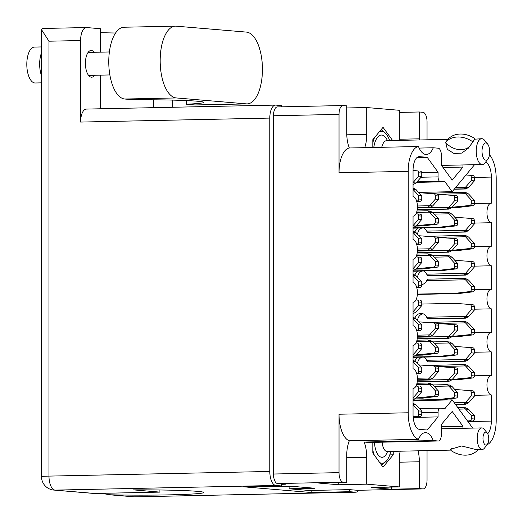 <?xml version="1.0" encoding="UTF-8"?>
<svg xmlns="http://www.w3.org/2000/svg" width="523" height="523" viewBox="0 0 523 523"><rect width="100%" height="100%" fill="white"/><g stroke="black" fill="none" stroke-linecap="round" stroke-linejoin="round"><path stroke-width="0.78" d="M419.335 140.001A22.411 10.002 88.8 0 0 419.348 138.824L419.348 111.981L422.937 112.288A9.192 4.106 88.8 0 1 427.043 121.82L427.043 139.844M346.723 107.96L366.734 107.542L366.734 134.378A22.411 10.002 -91.2 0 1 364.734 147.656M349.325 147.983A22.411 10.002 -91.2 0 1 346.723 132.692L346.723 105.849L343.127 105.548A9.192 4.106 88.8 0 0 342.931 105.541A9.192 4.106 88.8 0 0 339.022 114.387L339.022 172.799A25.856 11.539 -91.2 0 1 349.325 147.983L418.478 146.525A22.411 10.002 -91.2 0 0 425.879 154.475A22.411 10.002 -91.2 0 0 426.356 154.488A22.411 10.002 -91.2 0 0 433.286 147.774L419.145 148.074M489.489 154.749A25.856 11.539 88.8 0 1 496.196 178.774L496.196 420.211A25.856 11.539 88.8 0 1 487.011 444.727M433.286 147.774L438.202 148.192A7.185 3.203 88.8 0 1 441.405 155.638L441.405 165.255L452.186 180.089L462.966 167.079L462.966 164.948M418.478 146.525A25.856 11.539 88.8 0 0 408.175 171.341L339.022 172.799M281.609 484.298L285.401 484.213L277.576 483.553A9.192 4.106 -91.2 0 1 273.464 474.021L339.022 472.642L339.022 414.229L408.175 412.778L408.175 171.341M408.175 412.778A25.856 11.539 88.8 0 0 418.478 439.333L349.325 440.784A22.411 10.002 88.8 0 0 346.723 455.638L346.723 482.481L343.127 482.173L277.576 483.553M357.771 490.286A9.192 4.106 -91.2 0 1 357.582 490.299A9.192 4.106 -91.2 0 1 357.386 490.293L422.937 488.913L419.348 488.613L391.328 489.201L371.31 487.514L399.33 486.92L366.734 484.167L366.734 457.331A22.411 10.002 88.8 0 0 364.132 442.04L433.286 440.582A22.411 10.002 88.8 0 0 425.408 432.626A22.411 10.002 88.8 0 0 418.478 439.333M433.286 440.582L438.202 441A7.185 3.203 88.8 0 0 438.352 441A7.185 3.203 88.8 0 0 441.405 434.09L441.405 424.473L452.186 411.464L462.966 426.297L462.966 428.304M439.817 408.143L419.387 408.574L439.908 408.136A4.308 1.922 88.8 0 1 440 408.136L444.981 408.561L452.186 399.866L472.707 428.102M439.908 408.136A4.308 1.922 88.8 0 0 438.071 412.281L421.767 412.621M413.052 259.179L413.255 259.179A9.767 4.361 88.8 0 1 413.052 259.173L413.052 282.708A9.767 4.361 -91.2 0 1 417.413 292.612A9.767 4.361 -91.2 0 1 413.255 302.235A9.767 4.361 -91.2 0 1 413.052 302.229L413.052 325.77A9.767 4.361 -91.2 0 1 417.413 335.668A9.767 4.361 -91.2 0 1 413.255 345.298A9.767 4.361 -91.2 0 1 413.052 345.291L413.052 368.833A9.767 4.361 -91.2 0 1 417.413 378.73A9.767 4.361 -91.2 0 1 413.255 388.36A9.767 4.361 -91.2 0 1 413.052 388.354L413.052 414.471A14.363 6.413 -91.2 0 0 419.466 429.37L427.206 430.024L438.071 416.903L438.071 412.281M413.255 259.179A9.767 4.361 88.8 0 0 417.413 249.549A9.767 4.361 88.8 0 0 413.052 239.652L413.052 216.11A9.767 4.361 88.8 0 0 413.255 216.117A9.767 4.361 88.8 0 0 417.413 206.487A9.767 4.361 88.8 0 0 413.052 196.589L413.052 170.465A14.363 6.413 -91.2 0 1 419.165 156.645A14.363 6.413 -91.2 0 1 419.466 156.658L427.206 157.312L438.071 172.263L438.071 176.885A4.308 1.922 88.8 0 0 440 181.357L444.981 181.775L452.186 191.686L474.538 164.706M485.468 162.287A14.363 6.413 -91.2 0 1 491.326 177.081L491.326 203.205A9.767 4.361 -91.2 0 0 491.117 203.199A9.767 4.361 -91.2 0 0 486.959 212.822A9.767 4.361 -91.2 0 0 491.326 222.72L491.326 246.261A9.767 4.361 -91.2 0 0 491.117 246.255A9.767 4.361 -91.2 0 0 486.959 255.884A9.767 4.361 -91.2 0 0 491.326 265.782L491.326 289.324A9.767 4.361 88.8 0 0 491.117 289.317A9.767 4.361 88.8 0 0 486.959 298.94A9.767 4.361 88.8 0 0 491.326 308.845L491.326 332.38A9.767 4.361 88.8 0 0 491.117 332.373A9.767 4.361 88.8 0 0 486.959 342.003A9.767 4.361 88.8 0 0 491.326 351.901L491.326 375.442A9.767 4.361 88.8 0 0 491.117 375.436A9.767 4.361 88.8 0 0 486.959 385.065A9.767 4.361 88.8 0 0 491.326 394.963L491.326 421.087A14.363 6.413 -91.2 0 1 487.678 433.724M399.435 140.419A22.411 10.002 88.8 0 1 399.33 137.131L399.33 110.294L366.734 107.542M399.33 112.406L419.348 111.981M392.636 140.563L383.032 127.344L372.834 139.661L372.834 147.486M399.33 486.92L399.33 460.083A22.411 10.002 -91.2 0 1 400.167 451.179M369.349 442.445A7.185 3.203 -91.2 0 1 369.199 442.458A7.185 3.203 -91.2 0 1 369.048 442.451L438.202 441M364.132 442.04L369.048 442.451M372.834 442.38L372.834 453.081L383.032 467.117L393.237 454.801L393.237 451.329M357.386 490.293L349.56 489.633L309.198 490.482L289.114 488.789L314.826 488.247L290.827 486.22L265.122 486.763L260.735 486.39M346.723 482.481L318.697 483.069L338.714 484.762L366.734 484.167M339.022 472.642A9.192 4.106 88.8 0 0 343.127 482.173M349.325 440.784A25.856 11.539 -91.2 0 1 339.022 414.229M422.937 488.913A9.192 4.106 88.8 0 0 423.133 488.92A9.192 4.106 88.8 0 0 427.043 480.075L427.043 450.617M418.093 450.806A22.411 10.002 -91.2 0 1 419.348 461.77L419.348 488.613M273.464 474.021L273.464 115.766A9.192 4.106 -91.2 0 1 277.38 106.921A9.192 4.106 -91.2 0 1 277.576 106.927M289.114 488.789L289.114 486.259M417.034 157.528L427.206 157.312M421.721 172.61L438.071 172.263M416.537 182.377L444.981 181.775M418.583 192.399L452.186 191.686M474.374 223.079L491.326 222.72M474.374 266.142L491.326 265.782M474.374 309.198L491.326 308.845M474.374 352.26L491.326 351.901M474.374 395.316L491.326 394.963M413.052 400.69L452.186 399.866M413.19 417.426L438.071 416.903M441.405 426.748L462.966 426.297M443.033 167.497L462.966 167.079M389.766 454.873L393.237 454.801M391.328 489.201L391.328 487.09M338.714 484.762L338.714 482.651M454.382 189.045L463.888 188.842L465.47 187.234L455.71 187.443M469.68 175.264L472.733 175.525A2.014 1.798 94.8 0 1 474.374 177.493L474.374 180.873L468.608 187.437A6.322 5.648 94.8 0 1 468.549 187.496L465.62 188.986L465.581 188.463M465.686 188.463L463.888 188.842M437.561 194.275L465.47 193.687A6.322 5.648 94.8 0 1 465.529 193.745L471.295 200.067L471.295 203.447A2.014 1.798 94.8 0 1 469.654 205.48L452.199 207.245M466.026 174.983L469.654 175.264A2.014 1.798 94.8 0 1 471.295 177.232L471.295 180.612L465.529 187.175A6.322 5.648 94.8 0 1 465.47 187.234M465.47 193.687L463.888 192.287C465.686 192.85 466.268 192.902 465.62 192.431L468.549 193.948A6.322 5.648 94.8 0 1 468.608 194.007L474.374 200.329L474.374 203.709A2.014 1.798 94.8 0 1 472.733 205.742L458.436 207.441L451.905 207.579M465.771 192.771L464.483 192.457M463.888 192.287L427.644 193.294M471.295 180.612L474.374 180.873M455.356 207.18L458.436 207.441M471.295 200.067L474.374 200.329M454.226 189.228L465.62 188.986M281.609 483.899L281.609 485.952L275.837 485.462L55.007 490.11L94.853 493.477L159.894 492.11L133.535 489.881A62.636 2.641 0 0 1 203.761 492.503A62.636 2.641 0 0 1 169.099 494.863A62.636 2.641 0 0 1 110.634 494.81L101.207 493.339M115.557 33.027A62.636 2.641 0 0 1 100.449 32.622M153.474 107.666L153.474 99.795M186.247 100.547L186.247 104.214L194.987 104.953A35.917 16.023 88.8 0 0 195.739 104.973L247.157 103.894A35.917 16.023 88.8 0 0 262.441 69.337A35.917 16.023 88.8 0 0 246.398 32.099L176.212 26.176A35.917 16.023 88.8 0 0 175.46 26.15A35.917 16.023 88.8 0 0 160.175 61.551A35.917 16.023 88.8 0 0 176.212 97.938L246.398 103.868A35.917 16.023 88.8 0 0 247.157 103.894M41.507 82.856L35.198 82.987A17.959 8.015 -91.2 0 1 26.804 64.355A17.959 8.015 -91.2 0 1 34.446 47.077L41.507 46.933M41.507 75.704A17.959 8.015 -91.2 0 1 39.656 64.087A17.959 8.015 -91.2 0 1 41.507 52.777M94.656 75.266A13.363 5.962 -91.2 0 1 91.656 77.201A13.363 5.962 -91.2 0 1 85.412 63.335A13.363 5.962 -91.2 0 1 91.094 50.483A13.363 5.962 -91.2 0 1 94.173 52.287M110.634 494.81L134.692 496.843L355.522 492.195L349.75 491.705L311.185 492.516L243.051 486.763L281.609 485.952M80.601 40.539L48.979 41.206L48.979 476.107L269.809 471.465L269.809 118.087L80.601 122.068L80.601 40.539A13.506 6.028 88.8 0 1 86.347 27.549A13.506 6.028 88.8 0 1 86.628 27.556L100.449 28.726L100.449 52.156M100.449 108.777L100.449 75.149M94.853 493.477A13.506 12.075 94.8 0 1 93.715 493.437L53.876 490.077A13.506 12.075 94.8 0 0 55.007 490.11A13.506 6.028 -91.2 0 1 48.979 476.107A13.506 0.569 180 0 0 41.507 476.616L41.507 29.641L42.657 28.471L86.347 27.549M80.601 122.068A13.506 6.028 -91.2 0 1 86.347 109.078L275.556 105.097A13.506 6.028 88.8 0 0 269.809 118.087M269.809 471.465A13.506 6.028 88.8 0 0 275.837 485.462M275.556 105.097A13.506 6.028 88.8 0 1 275.837 105.103L281.609 105.594L281.609 106.829M355.522 492.195A13.506 6.028 88.8 0 0 355.803 492.202A13.506 6.028 88.8 0 0 358.817 490.273M349.75 489.652L349.75 491.705M172.342 100.089L172.342 107.267M311.185 490.443L311.185 492.516M48.979 41.206L41.507 29.641M175.46 26.15L124.043 27.229A35.917 16.023 88.8 0 0 108.764 62.629A35.917 16.023 88.8 0 0 124.794 99.024L133.535 99.762A62.636 2.641 0 0 1 203.761 102.384A62.636 2.641 0 0 1 186.247 104.214M159.894 492.11L159.894 489.986M415.994 386.039L417.047 386.118A2.014 1.798 94.8 0 1 418.688 388.086L418.688 391.466L413.052 397.879M413.052 404.743L418.688 410.921L418.688 414.301A2.014 1.798 94.8 0 1 417.047 416.334L413.137 416.798M413.013 403.292L415.942 404.802A6.322 5.648 94.8 0 1 415.994 404.861L421.767 411.183L421.767 414.562A2.014 1.798 94.8 0 1 420.126 416.596L413.183 417.419M420.139 386.379L420.126 386.379A2.014 1.798 94.8 0 1 421.767 388.347L421.767 391.727L415.994 398.291A6.322 5.648 94.8 0 1 415.942 398.349L413.013 399.847M418.688 391.466L421.767 391.727M418.688 410.921L421.767 411.183M417.4 379.796L427.958 379.574L429.546 377.972L417.4 378.227M433.75 366.002L436.803 366.257A2.014 1.798 94.8 0 1 438.451 368.225L438.451 371.605L432.678 378.168A6.322 5.648 94.8 0 1 432.626 378.227L429.69 379.724L429.651 379.195M429.756 379.201L427.958 379.574M416.556 384.693L429.546 384.418A6.322 5.648 94.8 0 1 429.599 384.477L435.365 390.799L435.365 394.179A2.014 1.798 94.8 0 1 433.724 396.218L416.269 397.977M418.838 364.917L433.724 365.995A2.014 1.798 94.8 0 1 435.365 367.963L435.365 371.343L429.599 377.907A6.322 5.648 94.8 0 1 429.546 377.972M429.546 384.418L427.958 383.019C429.762 383.588 430.337 383.634 429.69 383.169L432.626 384.68A6.322 5.648 94.8 0 1 432.678 384.738L438.451 391.06L438.451 394.44A2.014 1.798 94.8 0 1 436.803 396.473L422.506 398.173L413.052 398.042M429.847 383.509L428.553 383.189M435.365 371.343L438.451 371.605M419.426 397.911L422.506 398.173M435.365 390.799L438.451 391.06M417.387 379.979L429.69 379.724M416.962 383.254L427.958 383.019M417.4 336.74L427.958 336.518L429.546 334.91L417.4 335.165M433.75 322.939L436.803 323.194A2.014 1.798 94.8 0 1 436.816 323.201A2.014 1.798 94.8 0 1 438.451 325.162L438.451 328.542L432.678 335.106A6.322 5.648 94.8 0 1 432.626 335.171L429.69 336.662L429.651 336.139M429.756 336.139L427.958 336.518M416.556 341.637L429.546 341.362A6.322 5.648 94.8 0 1 429.599 341.421L435.365 347.743L435.365 351.123A2.014 1.798 94.8 0 1 433.724 353.156L416.269 354.921M418.838 321.854L433.724 322.939A2.014 1.798 94.8 0 1 435.365 324.907L435.365 328.287L429.599 334.851A6.322 5.648 94.8 0 1 429.546 334.91M429.546 341.362L427.958 339.963C429.762 340.525 430.337 340.578 429.69 340.107L432.626 341.624A6.322 5.648 94.8 0 1 432.678 341.676L438.451 347.998L438.451 351.378A2.014 1.798 94.8 0 1 436.803 353.417L422.506 355.117L415.975 355.254M429.847 340.447L428.553 340.133M435.365 328.287L438.451 328.542M419.426 354.856L422.506 355.117M435.365 347.743L438.451 347.998M417.387 336.923L429.69 336.662M416.962 340.192L427.958 339.963M417.4 250.622L427.958 250.399L429.546 248.791L417.4 249.046M433.75 236.821L436.803 237.076A2.014 1.798 94.8 0 1 438.451 239.044L438.451 242.424L432.678 248.987A6.322 5.648 94.8 0 1 432.626 249.053L429.69 250.543L429.651 250.02M429.756 250.02L427.958 250.399M416.556 255.512L429.546 255.244A6.322 5.648 94.8 0 1 429.599 255.302L435.365 261.618L435.365 264.998A2.014 1.798 94.8 0 1 433.724 267.037L416.269 268.802M418.838 235.736L433.724 236.821A2.014 1.798 94.8 0 1 435.365 238.782L435.365 242.162L429.599 248.732A6.322 5.648 94.8 0 1 429.546 248.791M429.546 255.244L427.958 253.845C429.762 254.407 430.337 254.459 429.69 253.988L432.626 255.499A6.322 5.648 94.8 0 1 432.678 255.557L438.451 261.879L438.451 265.259A2.014 1.798 94.8 0 1 436.803 267.299L422.506 268.992L415.975 269.129A6.322 5.648 94.8 0 1 415.942 269.168L413.013 270.666M429.847 254.328L428.553 254.015M435.365 242.162L438.451 242.424M419.426 268.737L422.506 268.992M435.365 261.618L438.451 261.879M417.387 250.805L429.69 250.543M416.962 254.073L427.958 253.845M417.4 207.559L427.958 207.337L429.546 205.729L417.4 205.984M433.75 193.758L436.803 194.02A2.014 1.798 94.8 0 1 438.451 195.988L438.451 199.368L432.678 205.931A6.322 5.648 94.8 0 1 432.626 205.99L429.69 207.487L429.651 206.958M429.756 206.958L427.958 207.337M416.556 212.456L429.546 212.181A6.322 5.648 94.8 0 1 429.599 212.24L435.365 218.562L435.365 221.942A2.014 1.798 94.8 0 1 433.724 223.975L416.269 225.74M418.838 192.673L433.724 193.758A2.014 1.798 94.8 0 1 435.365 195.726L435.365 199.106L429.599 205.67A6.322 5.648 94.8 0 1 429.546 205.729M429.546 212.181L427.958 210.782C429.762 211.351 430.337 211.397 429.69 210.926L432.626 212.443A6.322 5.648 94.8 0 1 432.678 212.501L438.451 218.823L438.451 222.203A2.014 1.798 94.8 0 1 436.803 224.236L422.506 225.936L415.975 226.073A6.322 5.648 94.8 0 1 415.942 226.113L413.013 227.603M429.847 211.272L428.553 210.952M435.365 199.106L438.451 199.368M419.426 225.675L422.506 225.936M435.365 218.562L438.451 218.823M417.387 207.742L429.69 207.487M416.962 211.011L427.958 210.782M415.994 342.977L417.047 343.055A2.014 1.798 94.8 0 1 417.053 343.062A2.014 1.798 94.8 0 1 418.688 345.023L418.688 348.403L413.052 354.816M413.052 361.687L418.688 367.859L418.688 371.238A2.014 1.798 94.8 0 1 417.047 373.278L416.635 373.324M413.013 360.229L415.942 361.739A6.322 5.648 94.8 0 1 415.994 361.798L421.767 368.12L421.767 371.5A2.014 1.798 94.8 0 1 420.126 373.54L416.805 373.932M420.139 343.317L420.126 343.317A2.014 1.798 94.8 0 1 421.767 345.285L421.767 348.664L415.994 355.228A6.322 5.648 94.8 0 1 415.942 355.294L413.013 356.784M418.688 348.403L421.767 348.664M418.688 367.859L421.767 368.12M415.994 299.921L417.047 299.999A2.014 1.798 94.8 0 1 418.688 301.967L418.688 305.347L413.052 311.76M413.052 318.625L418.688 324.803L418.688 328.183A2.014 1.798 94.8 0 1 417.047 330.216L416.635 330.268M413.013 317.167L415.942 318.684A6.322 5.648 94.8 0 1 415.994 318.742L421.767 325.064L421.767 328.444A2.014 1.798 94.8 0 1 420.126 330.477L416.805 330.869M420.139 300.261L420.126 300.261A2.014 1.798 94.8 0 1 421.767 302.229L421.767 305.609L415.994 312.172A6.322 5.648 94.8 0 1 415.942 312.231L413.013 313.722M418.688 305.347L421.767 305.609M418.688 324.803L421.767 325.064M415.994 256.858L417.047 256.937A2.014 1.798 94.8 0 1 418.688 258.905L418.688 262.285L413.052 268.698M413.052 275.569L418.688 281.74L418.688 285.12A2.014 1.798 94.8 0 1 417.047 287.16L416.635 287.205M413.013 274.111L415.942 275.621A6.322 5.648 94.8 0 1 415.994 275.68L421.767 282.002L421.767 285.381A2.014 1.798 94.8 0 1 420.126 287.421L416.805 287.813M417.066 256.943L420.126 257.198A2.014 1.798 94.8 0 1 421.767 259.166L421.767 262.546L415.994 269.11L413.052 268.861M418.688 262.285L421.767 262.546M418.688 281.74L421.767 282.002M415.994 213.796L417.047 213.881A2.014 1.798 94.8 0 1 418.688 215.849L418.688 219.229L413.052 225.635M413.052 232.506L418.688 238.684L418.688 242.064A2.014 1.798 94.8 0 1 417.047 244.097L416.635 244.149M413.013 231.048L415.942 232.565A6.322 5.648 94.8 0 1 415.994 232.617L421.767 238.939L421.767 242.319A2.014 1.798 94.8 0 1 420.126 244.359L416.805 244.751M420.139 214.142L417.053 213.881L420.126 214.136A2.014 1.798 94.8 0 1 420.139 214.142A2.014 1.798 94.8 0 1 421.767 216.104L421.767 219.483L415.994 226.054L413.052 225.799M418.688 219.229L421.767 219.483M418.688 238.684L421.767 238.939M413.052 170.511L417.047 170.818A2.014 1.798 94.8 0 1 418.688 172.786L418.688 176.166L413.052 182.579M413.052 189.45L418.688 195.622L418.688 199.001A2.014 1.798 94.8 0 1 417.047 201.041L416.635 201.087M413.013 187.992L415.942 189.503A6.322 5.648 94.8 0 1 415.994 189.561L421.767 195.883L421.767 199.263A2.014 1.798 94.8 0 1 420.126 201.296L416.805 201.695M420.139 171.08L420.126 171.08A2.014 1.798 94.8 0 1 421.767 173.048L421.767 176.428L415.994 182.991A6.322 5.648 94.8 0 1 415.942 183.05L413.013 184.547M418.688 176.166L421.767 176.428M418.688 195.622L421.767 195.883M427.821 232.663L463.888 231.905L465.47 230.297L426.65 231.114L427.821 232.663M469.68 218.326L472.733 218.581A2.014 1.798 94.8 0 1 474.374 220.549L474.374 223.929L468.608 230.493A6.322 5.648 94.8 0 1 468.549 230.551L465.62 232.049L465.581 231.526M465.686 231.526L463.888 231.905M421.891 227.976A7.185 6.42 -85.2 0 0 417.576 234.35M418.106 228.061A7.185 6.42 -85.2 0 0 414.948 231.905M426.65 231.114A7.185 6.42 -85.2 0 0 423.708 227.943M437.561 237.331L465.47 236.742A6.322 5.648 94.8 0 1 465.529 236.801L471.295 243.123L471.295 246.503A2.014 1.798 94.8 0 1 469.654 248.543L452.199 250.308M454.768 217.241L469.654 218.32A2.014 1.798 94.8 0 1 469.667 218.326A2.014 1.798 94.8 0 1 471.295 220.288L471.295 223.667L465.529 230.231A6.322 5.648 94.8 0 1 465.47 230.297M465.47 236.742L463.888 235.343C465.686 235.912 466.268 235.958 465.62 235.494L468.549 237.004A6.322 5.648 94.8 0 1 468.608 237.063L474.374 243.385L474.374 246.764A2.014 1.798 94.8 0 1 472.733 248.804L458.436 250.497L451.905 250.635M465.771 235.834L464.483 235.52M463.888 235.343L427.644 236.35M471.295 223.667L474.374 223.929M455.356 250.236L458.436 250.497M471.295 243.123L474.374 243.385M429.553 232.807L465.62 232.049M427.821 275.719L463.888 274.961L465.47 273.352L426.65 274.17L427.821 275.719M469.68 261.382L472.733 261.644A2.014 1.798 94.8 0 1 474.374 263.612L474.374 266.992L468.608 273.555A6.322 5.648 94.8 0 1 468.549 273.614L465.62 275.111L465.581 274.582M465.686 274.582L463.888 274.961M421.891 271.038A7.185 6.42 -85.2 0 0 417.576 277.412M418.106 271.117A7.185 6.42 -85.2 0 0 414.948 274.961M426.65 274.17A7.185 6.42 -85.2 0 0 423.708 270.999M421.767 284.61A7.185 6.42 -85.2 0 0 426.65 280.622L465.47 279.805A6.322 5.648 94.8 0 1 465.529 279.864L471.295 286.186L471.295 289.565A2.014 1.798 94.8 0 1 469.654 291.599L455.356 293.298L417.374 294.096M454.768 260.297L469.654 261.382A2.014 1.798 94.8 0 1 471.295 263.35L471.295 266.73L465.529 273.294A6.322 5.648 94.8 0 1 465.47 273.352M465.47 279.805L463.888 278.406C465.686 278.975 466.268 279.021 465.62 278.55L468.549 280.067A6.322 5.648 94.8 0 1 468.608 280.125L474.374 286.447L474.374 289.827A2.014 1.798 94.8 0 1 472.733 291.86L458.436 293.56L417.354 294.423M465.771 278.896L464.483 278.576M463.888 278.406L427.821 279.164L426.65 280.622M471.295 266.73L474.374 266.992M455.356 293.298L458.436 293.56M471.295 286.186L474.374 286.447M429.553 275.869L465.62 275.111M427.821 318.782L463.888 318.023L465.47 316.415L426.65 317.232L427.821 318.782M469.68 304.445L472.733 304.7A2.014 1.798 94.8 0 1 474.374 306.668L474.374 310.047L468.608 316.611A6.322 5.648 94.8 0 1 468.549 316.677L465.62 318.167L465.581 317.644M465.686 317.644L463.888 318.023M423.035 313.761A7.185 6.42 -85.2 0 0 417.576 320.475M426.65 317.232A7.185 6.42 -85.2 0 0 421.512 313.421A7.185 6.42 -85.2 0 0 420.91 313.401A7.185 6.42 -85.2 0 0 414.948 318.023M437.561 323.449L465.47 322.868A6.322 5.648 94.8 0 1 465.529 322.926L471.295 329.242L471.295 332.621A2.014 1.798 94.8 0 1 469.654 334.661L452.199 336.426M421.767 304.053L455.356 303.347L469.654 304.445A2.014 1.798 94.8 0 1 471.295 306.406L471.295 309.786L465.529 316.356A6.322 5.648 94.8 0 1 465.47 316.415M465.47 322.868L463.888 321.468C465.686 322.031 466.268 322.083 465.62 321.612L468.549 323.122A6.322 5.648 94.8 0 1 468.608 323.181L474.374 329.503L474.374 332.883A2.014 1.798 94.8 0 1 472.733 334.923L458.436 336.616L451.905 336.753M465.771 321.952L464.483 321.638M463.888 321.468L427.644 322.469M471.295 309.786L474.374 310.047M455.356 336.361L458.436 336.616M471.295 329.242L474.374 329.503M429.553 318.925L465.62 318.167M427.821 361.838L463.888 361.079L465.47 359.471L426.65 360.288L427.821 361.838M469.68 347.501L472.733 347.762A2.014 1.798 94.8 0 1 474.374 349.73L474.374 353.11L468.608 359.674A6.322 5.648 94.8 0 1 468.549 359.732L465.62 361.23L465.581 360.7M465.686 360.707L463.888 361.079M421.891 357.157A7.185 6.42 -85.2 0 0 417.576 363.531M418.106 357.235A7.185 6.42 -85.2 0 0 414.948 361.079M426.65 360.288A7.185 6.42 -85.2 0 0 423.708 357.117M437.561 366.512L465.47 365.923A6.322 5.648 94.8 0 1 465.529 365.982L471.295 372.304L471.295 375.684A2.014 1.798 94.8 0 1 469.654 377.724L452.199 379.482M454.768 346.416L469.654 347.501A2.014 1.798 94.8 0 1 471.295 349.469L471.295 352.848L465.529 359.412A6.322 5.648 94.8 0 1 465.47 359.471M465.47 365.923L463.888 364.524C465.686 365.093 466.268 365.139 465.62 364.675L468.549 366.185A6.322 5.648 94.8 0 1 468.608 366.244L474.374 372.566L474.374 375.945A2.014 1.798 94.8 0 1 472.733 377.979L458.436 379.678L451.905 379.816M465.771 365.015L464.483 364.694M463.888 364.524L427.644 365.531M471.295 352.848L474.374 353.11M455.356 379.417L458.436 379.678M471.295 372.304L474.374 372.566M429.553 361.988L465.62 361.23M417.217 209.592L447.204 208.965L448.793 207.356L417.374 208.017M437.62 194.308L452.97 195.386A2.014 1.798 94.8 0 1 452.983 195.386L456.049 195.641A2.014 1.798 94.8 0 1 456.063 195.648A2.014 1.798 94.8 0 1 457.697 197.609L457.697 200.989L451.924 207.553A6.322 5.648 94.8 0 1 451.872 207.618L448.937 209.108L448.897 208.585M449.002 208.585L447.204 208.965M434.149 214.116L448.793 213.809A6.322 5.648 94.8 0 1 448.845 213.868L454.618 220.19L454.618 223.569A2.014 1.798 94.8 0 1 452.97 225.603L438.679 227.302L413.052 227.838M456.063 195.648L452.983 195.386A2.014 1.798 94.8 0 1 454.618 197.354L454.618 200.734L448.845 207.298A6.322 5.648 94.8 0 1 448.793 207.356M448.793 213.809L447.204 212.41C449.009 212.972 449.584 213.024 448.937 212.554L451.872 214.064A6.322 5.648 94.8 0 1 451.924 214.123L457.697 220.445L457.697 223.824A2.014 1.798 94.8 0 1 456.049 225.864L441.758 227.557L413.052 228.165M449.094 212.894L447.799 212.58M454.618 200.734L457.697 200.989M438.679 227.302L441.758 227.557M454.618 220.19L457.697 220.445M417.191 209.775L448.937 209.108M432.867 212.711L447.204 212.41M417.217 252.655L447.204 252.021L448.793 250.412L417.374 251.079M437.62 237.37L452.97 238.442A2.014 1.798 94.8 0 1 452.983 238.442L456.049 238.704A2.014 1.798 94.8 0 1 457.697 240.672L457.697 244.051L451.924 250.615A6.322 5.648 94.8 0 1 451.872 250.674L448.937 252.171L448.897 251.641M449.002 251.648L447.204 252.021M434.149 257.172L448.793 256.865A6.322 5.648 94.8 0 1 448.845 256.924L454.618 263.246L454.618 266.625A2.014 1.798 94.8 0 1 452.97 268.665L438.679 270.358L413.052 270.901M456.063 238.704L452.983 238.442A2.014 1.798 94.8 0 1 454.618 240.41L454.618 243.79L448.845 250.354A6.322 5.648 94.8 0 1 448.793 250.412M448.793 256.865L447.204 255.466C449.009 256.035 449.584 256.08 448.937 255.616L451.872 257.126A6.322 5.648 94.8 0 1 451.924 257.185L457.697 263.507L457.697 266.887A2.014 1.798 94.8 0 1 456.049 268.92L441.758 270.62L413.052 271.221M449.094 255.956L447.799 255.636M454.618 243.79L457.697 244.051M438.679 270.358L441.758 270.62M454.618 263.246L457.697 263.507M417.191 252.838L448.937 252.171M432.867 255.767L447.204 255.466M417.217 338.773L447.204 338.139L448.793 336.537L417.374 337.198M437.62 323.489L452.97 324.561A2.014 1.798 94.8 0 1 452.983 324.561L456.049 324.822A2.014 1.798 94.8 0 1 457.697 326.79L457.697 330.17L451.924 336.734A6.322 5.648 94.8 0 1 451.872 336.792L448.937 338.289L448.897 337.76M449.002 337.766L447.204 338.139M434.149 343.291L448.793 342.983A6.322 5.648 94.8 0 1 448.845 343.042L454.618 349.364L454.618 352.744A2.014 1.798 94.8 0 1 452.97 354.784L438.679 356.477L413.052 357.019M456.063 324.822L452.983 324.561A2.014 1.798 94.8 0 1 454.618 326.529L454.618 329.908L448.845 336.472A6.322 5.648 94.8 0 1 448.793 336.537M448.793 342.983L447.204 341.584C449.009 342.153 449.584 342.199 448.937 341.735L451.872 343.245A6.322 5.648 94.8 0 1 451.924 343.304L457.697 349.625L457.697 353.005A2.014 1.798 94.8 0 1 456.049 355.045L441.758 356.738L413.052 357.346M449.094 342.075L447.799 341.754M454.618 329.908L457.697 330.17M438.679 356.477L441.758 356.738M454.618 349.364L457.697 349.625M417.191 338.956L448.937 338.289M432.867 341.892L447.204 341.584M417.217 381.836L447.204 381.202L448.793 379.593L417.374 380.254M437.62 366.551L452.97 367.623A2.014 1.798 94.8 0 1 452.983 367.623L456.049 367.885A2.014 1.798 94.8 0 1 457.697 369.853L457.697 373.232L451.924 379.796A6.322 5.648 94.8 0 1 451.872 379.855L448.937 381.345L448.897 380.822M449.002 380.822L447.204 381.202M434.149 386.353L448.793 386.046A6.322 5.648 94.8 0 1 448.845 386.105L454.618 392.427L454.618 395.806A2.014 1.798 94.8 0 1 452.97 397.84L438.679 399.539L413.052 400.075M456.063 367.885L452.983 367.623A2.014 1.798 94.8 0 1 454.618 369.591L454.618 372.971L448.845 379.535A6.322 5.648 94.8 0 1 448.793 379.593M448.793 386.046L447.204 384.647C449.009 385.209 449.584 385.261 448.937 384.791L451.872 386.307A6.322 5.648 94.8 0 1 451.924 386.366L457.697 392.688L457.697 396.068A2.014 1.798 94.8 0 1 456.049 398.101L441.758 399.801L413.052 400.402M449.094 385.137L447.799 384.817M454.618 372.971L457.697 373.232M438.679 399.539L441.758 399.801M454.618 392.427L457.697 392.688M417.191 382.019L448.937 381.345M432.867 384.948L447.204 384.647M455.422 404.318L463.888 404.142L465.47 402.533L454.297 402.769M469.68 390.563L472.733 390.818A2.014 1.798 94.8 0 1 472.746 390.825A2.014 1.798 94.8 0 1 474.374 392.786L474.374 396.166L468.608 402.73A6.322 5.648 94.8 0 1 468.549 402.795L465.62 404.286L465.581 403.763M465.686 403.763L463.888 404.142M421.891 400.219A7.185 6.42 -85.2 0 0 421.263 400.513M418.106 400.298A7.185 6.42 -85.2 0 0 417.635 400.592M424.186 400.455A7.185 6.42 -85.2 0 0 423.708 400.18M458.913 409.123L465.47 408.986A6.322 5.648 94.8 0 1 465.529 409.045L471.295 415.367L471.295 418.746A2.014 1.798 94.8 0 1 469.654 420.78L467.569 421.028M454.768 389.478L469.654 390.563A2.014 1.798 94.8 0 1 471.295 392.531L471.295 395.911L465.529 402.475A6.322 5.648 94.8 0 1 465.47 402.533M465.47 408.986L463.888 407.587C465.686 408.149 466.268 408.202 465.62 407.731L468.549 409.248A6.322 5.648 94.8 0 1 468.608 409.3L474.374 415.622L474.374 419.001A2.014 1.798 94.8 0 1 472.733 421.041L467.987 421.603M465.771 408.071L464.483 407.757M471.295 395.911L474.374 396.166M471.295 415.367L474.374 415.622M455.553 404.501L465.62 404.286M457.893 407.711L463.888 407.587M487.181 432.966L484.206 429.291A10.774 4.805 88.8 0 0 482.01 427.919A10.774 4.805 88.8 0 0 481.781 427.912A10.774 4.805 88.8 0 0 477.198 438.529A10.774 4.805 88.8 0 0 482.01 449.447A10.774 4.805 88.8 0 0 482.232 449.453A10.774 4.805 88.8 0 0 484.599 447.969L487.416 444.171A6.466 2.883 88.8 0 0 488.75 438.542A6.466 2.883 88.8 0 0 487.181 432.966A6.466 2.883 88.8 0 0 485.867 432.142A6.466 2.883 88.8 0 0 482.977 438.359A6.466 2.883 88.8 0 0 485.867 445.06A6.466 2.883 88.8 0 0 487.416 444.171M478.251 449.538L477.845 450.022A23.13 18.397 39.6 0 1 451.068 450.584L450.904 449.943L450.427 450.113L450.741 449.244L461.652 445.982L476.002 449.571L482.232 449.453M451.656 448.388A17.815 14.167 39.6 0 0 450.904 449.943L450.427 450.113M477.845 450.022L477.721 449.551M372.834 450.211A22.411 10.002 88.8 0 0 374.285 455.075M379.705 462.541A22.411 10.002 88.8 0 0 386.752 460.606L381.489 464.986M387.04 460.247L386.752 460.606A22.411 10.002 88.8 0 0 387.144 460.109A22.411 10.002 88.8 0 0 390.74 451.382M487.626 144.028L484.644 140.354A12.931 5.766 88.8 0 0 482.01 138.7A12.931 5.766 88.8 0 0 481.735 138.693A12.931 5.766 88.8 0 0 476.237 151.435A12.931 5.766 88.8 0 0 482.01 164.536A12.931 5.766 88.8 0 0 482.278 164.542A12.931 5.766 88.8 0 0 485.122 162.764L487.939 158.966A8.616 3.844 88.8 0 0 489.711 151.454A8.616 3.844 88.8 0 0 487.626 144.028A8.616 3.844 88.8 0 0 485.867 142.923A8.616 3.844 88.8 0 0 482.016 151.212A8.616 3.844 88.8 0 0 485.867 160.149A8.616 3.844 88.8 0 0 487.939 158.966M475.074 139.17L473.982 140.295L474.936 138.641L475.074 139.17L481.735 138.693M472.491 141.589L473.982 140.295L468.405 148.146L461.822 153.089L454.036 153.514L447.348 149.343L445.622 142.158A23.13 18.397 39.6 0 1 472.491 141.589L472.629 142.119A17.815 14.167 39.6 0 1 472.622 142.125L471.197 144.27M474.936 138.641A23.13 18.397 -140.4 0 0 448.067 139.203L445.622 142.158M469.798 146.329A17.815 14.167 39.6 0 1 445.753 142.681M389.642 140.628A22.411 10.002 88.8 0 0 386.752 134.757A22.411 10.002 88.8 0 0 386.327 134.202A22.411 10.002 88.8 0 0 379.365 131.776M381.162 129.606L386.177 134.019M374.52 137.621A22.411 10.002 88.8 0 0 372.834 142.799M399.376 139.242L419.348 138.824M346.762 134.803L366.734 134.378M339.022 114.387L273.464 115.766M419.466 156.658L418.864 156.671M421.048 177.245L438.071 176.885M440 181.357L417.008 181.841M491.326 177.081L474.374 177.434M468.281 421.571L491.326 421.087M399.33 462.195L419.348 461.77M346.723 457.749L366.734 457.331M465.529 193.745L468.608 194.007M465.529 187.175L468.608 187.437M471.295 177.232L474.374 177.493M469.654 205.48L472.733 205.742M471.295 203.447L474.374 203.709M194.987 104.953L246.398 103.868M133.555 496.804A13.506 13.506 0 0 0 134.98 496.85A13.506 6.028 88.8 0 1 134.692 496.843A13.506 12.075 94.8 0 1 133.555 496.804L108.902 494.725M124.794 99.024L176.212 97.938M413.052 404.612L415.994 404.861M418.688 388.086L421.767 388.347M417.047 416.334L420.126 416.596M418.688 414.301L421.767 414.562M429.599 384.477L432.678 384.738M429.599 377.907L432.678 378.168M435.365 367.963L438.451 368.225M433.724 396.218L436.803 396.473M435.365 394.179L438.451 394.44M429.599 341.421L432.678 341.676M429.599 334.851L432.678 335.106M435.365 324.907L438.451 325.162M433.724 353.156L436.803 353.417M435.365 351.123L438.451 351.378M429.599 255.302L432.678 255.557M429.599 248.732L432.678 248.987M435.365 238.782L438.451 239.044M433.724 267.037L436.803 267.299M435.365 264.998L438.451 265.259M429.599 212.24L432.678 212.501M429.599 205.67L432.678 205.931M435.365 195.726L438.451 195.988M433.724 223.975L436.803 224.236M435.365 221.942L438.451 222.203M413.052 361.55L415.994 361.798M413.052 354.98L415.994 355.228M418.688 345.023L421.767 345.285M417.047 373.278L420.126 373.54M418.688 371.238L421.767 371.5M413.052 318.494L415.994 318.742M413.052 311.924L415.994 312.172M418.688 301.967L421.767 302.229M417.047 330.216L420.126 330.477M418.688 328.183L421.767 328.444M413.052 275.431L415.994 275.68M418.688 258.905L421.767 259.166M417.047 287.16L420.126 287.421M418.688 285.12L421.767 285.381M413.052 232.369L415.994 232.617M418.688 215.849L421.767 216.104M417.047 244.097L420.126 244.359M418.688 242.064L421.767 242.319M413.052 189.313L415.994 189.561M413.052 182.743L415.994 182.991M418.688 172.786L421.767 173.048M417.047 201.041L420.126 201.296M418.688 199.001L421.767 199.263M465.529 236.801L468.608 237.063M465.529 230.231L468.608 230.493M471.295 220.288L474.374 220.549M469.654 248.543L472.733 248.804M471.295 246.503L474.374 246.764M465.529 279.864L468.608 280.125M465.529 273.294L468.608 273.555M471.295 263.35L474.374 263.612M469.654 291.599L472.733 291.86M471.295 289.565L474.374 289.827M465.529 322.926L468.608 323.181M465.529 316.356L468.608 316.611M471.295 306.406L474.374 306.668M469.654 334.661L472.733 334.923M471.295 332.621L474.374 332.883M465.529 365.982L468.608 366.244M465.529 359.412L468.608 359.674M471.295 349.469L474.374 349.73M469.654 377.724L472.733 377.979M471.295 375.684L474.374 375.945M448.845 213.868L451.924 214.123M448.845 207.298L451.924 207.553M454.618 197.354L457.697 197.609M452.97 225.603L456.049 225.864M454.618 223.569L457.697 223.824M448.845 256.924L451.924 257.185M448.845 250.354L451.924 250.615M454.618 240.41L457.697 240.672M452.97 268.665L456.049 268.92M454.618 266.625L457.697 266.887M448.845 343.042L451.924 343.304M448.845 336.472L451.924 336.734M454.618 326.529L457.697 326.79M452.97 354.784L456.049 355.045M454.618 352.744L457.697 353.005M448.845 386.105L451.924 386.366M448.845 379.535L451.924 379.796M454.618 369.591L457.697 369.853M452.97 397.84L456.049 398.101M454.618 395.806L457.697 396.068M465.529 409.045L468.608 409.3M465.529 402.475L468.608 402.73M471.295 392.531L474.374 392.786M469.654 420.78L472.733 421.041M471.295 418.746L474.374 419.001M374.435 442.347A16.52 7.374 88.8 0 0 381.751 457.298A16.52 7.374 88.8 0 0 387.563 451.447M382.156 442.183A10.774 4.805 88.8 0 0 386.889 451.447A10.774 4.805 88.8 0 0 387.118 451.454A10.774 4.805 88.8 0 0 387.34 451.441M387.491 140.674A18.678 8.335 88.8 0 0 381.751 135.065A18.678 8.335 88.8 0 0 373.788 147.466M386.889 140.7A12.931 5.766 88.8 0 0 386.615 140.694A12.931 5.766 88.8 0 0 381.751 147.296M474.374 203.545L491.117 203.199M474.374 246.608L491.117 246.255M474.374 289.67L491.117 289.317M474.374 332.726L491.117 332.373M474.374 375.789L491.117 375.436M369.199 442.458L438.352 441M423.133 488.92L357.582 490.299M342.931 105.541L277.38 106.921M469.667 175.264L472.746 175.525M109.379 51.967L88.099 52.418M109.863 74.946L88.583 75.397M41.507 476.616A13.506 13.506 0 0 0 53.876 490.077M134.98 496.85L355.803 492.202M433.737 365.995L436.816 366.257M433.737 322.939L436.816 323.201M433.737 236.821L436.816 237.076M433.737 193.758L436.816 194.02M417.053 256.937L420.139 257.198M469.667 218.326L472.746 218.581M469.667 261.382L472.746 261.644M469.667 304.445L472.746 304.7M469.667 347.501L472.746 347.762M469.667 390.563L472.746 390.825M386.242 451.506L450.499 450.12M441.405 428.755L481.781 427.912M447.897 139.399L385.922 140.615M441.517 165.399L482.278 164.542"/></g></svg>
